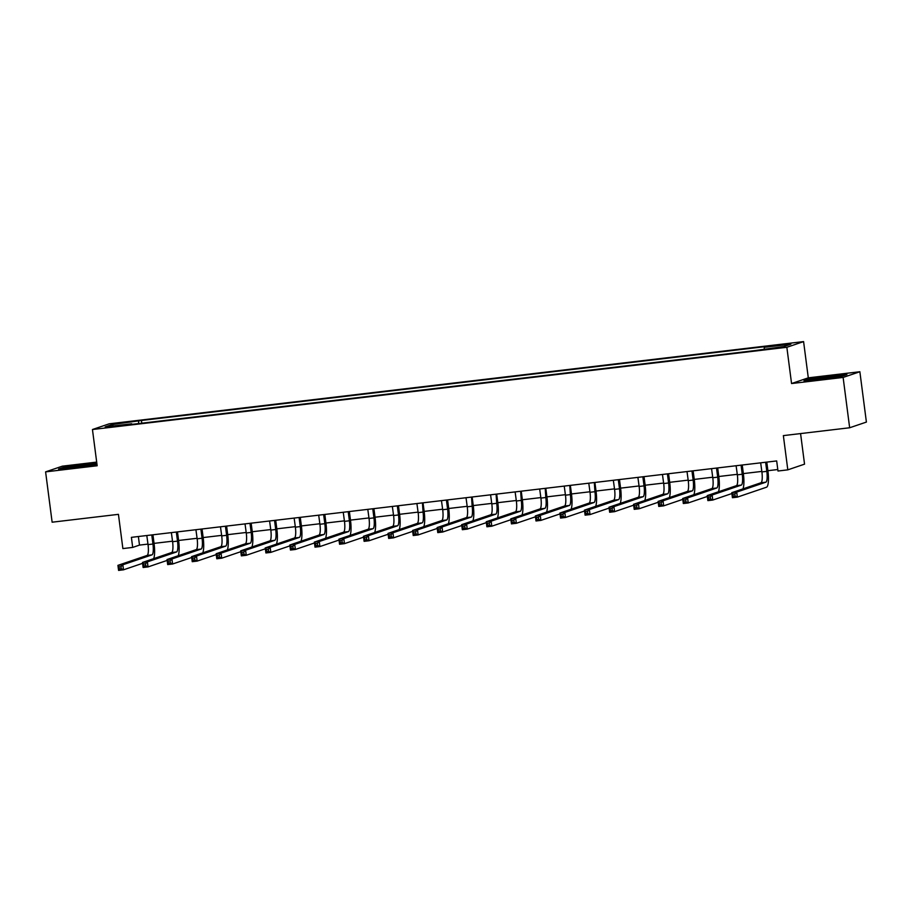 <?xml version="1.0" encoding="UTF-8"?>
<svg xmlns="http://www.w3.org/2000/svg" width="912" height="912" viewBox="0 0 912 912"><rect width="100%" height="100%" fill="white"/><g stroke="black" fill="none" stroke-linecap="round" stroke-linejoin="round"><path stroke-width="1.37" d="M109.303 427.272L117.203 425.938L109.303 427.272M96.683 462.099L62.347 466.169L45.6 471.869L52.132 522.2L118.435 514.345L122.881 548.579L132.696 547.417L139.49 545.102L147.983 544.099M803.586 341.601L109.201 423.818L92.454 429.518L786.851 347.29L803.586 341.601L808.294 377.842L791.559 383.542L843.121 377.431L859.868 371.743L808.294 377.842M859.868 371.743L866.4 422.074L849.653 427.762L783.362 435.617L787.808 469.851L804.544 464.151L800.576 433.576M843.121 377.431L849.653 427.762M787.808 469.851L777.982 471.014L776.682 460.936L131.396 537.35L132.696 547.417M777.275 347.54L765.305 349.342L777.275 347.54L777.355 348.122M764.188 348.897L764.324 347.335L767.072 346.4L141.428 420.478L141.782 423.202M764.324 347.335L790.852 344.189L783.875 346.56L754.623 350.63L128.98 424.718L131.716 423.784L105.199 426.919L112.165 424.559L141.428 420.478M791.559 383.542L786.851 347.29M45.6 471.869L97.162 465.758L92.454 429.518M154.048 543.381L172.528 541.192M178.604 540.474L197.083 538.285M203.159 537.567L221.639 535.378M227.715 534.66L246.194 532.471M252.271 531.753L270.75 529.564M276.826 528.846L295.306 526.657M301.382 525.939L319.861 523.75M325.926 523.032L344.417 520.843M350.482 520.125L368.961 517.936M375.037 517.218L393.517 515.029M399.593 514.311L418.072 512.122M424.148 511.404L442.628 509.215M448.704 508.497L467.183 506.308M473.26 505.59L491.739 503.401M497.815 502.683L516.295 500.494M522.359 499.776L540.85 497.587M546.915 496.869L565.394 494.68M571.471 493.962L589.95 491.773M596.026 491.055L614.506 488.866M620.582 488.137L639.061 485.959M645.137 485.23L663.617 483.052M669.693 482.323L688.172 480.134M694.249 479.416L712.728 477.227M718.793 476.509L737.284 474.32M743.348 473.602L761.828 471.413M767.904 470.695L777.788 469.532M138.373 536.518L139.49 545.102M138.692 421.412L138.499 423.59M131.944 424.365L131.716 423.784M112.165 424.559L113.453 425.95M830.501 375.949L809.024 379.05L803.985 380.771L841.901 376.28L846.94 374.57L830.558 376.394M96.832 463.228L63.566 467.32L58.528 469.042L74.955 467.651L96.98 464.356M760.665 462.84L761.896 471.926A10.169 2.337 -96.8 0 1 760.939 482.767L731.777 492.685L736.691 492.104L737.341 497.131L766.513 487.213A15.242 3.511 83.2 0 0 767.938 470.957L766.787 462.11M766.205 462.179L765.647 462.373L766.81 471.344A10.169 2.337 -96.8 0 1 765.852 482.186L736.691 492.104L734.821 493.985L732.86 494.213L733.123 496.231L735.083 496.003L734.821 493.985M735.083 496.003L737.341 497.131L732.427 497.713L731.777 492.685L732.86 494.213M732.427 497.713L733.123 496.231M736.109 465.747L737.341 474.833A10.169 2.337 -96.8 0 1 736.394 485.674L707.222 495.592L712.135 495.011L712.785 500.038L731.891 493.54M741.65 465.086L741.091 465.28L742.254 474.251A10.169 2.337 -96.8 0 1 741.296 485.093L712.135 495.011L710.266 496.892L708.305 497.12L708.567 499.138L710.528 498.91L710.266 496.892M742.972 488.878A15.242 3.511 83.2 0 0 743.383 473.864L742.243 465.017M710.528 498.91L712.785 500.038L707.883 500.62L707.222 495.592L708.305 497.12M707.883 500.62L708.567 499.138M711.565 468.654L712.785 477.74A10.169 2.337 -96.8 0 1 711.839 488.581L682.666 498.499L687.58 497.918L688.229 502.945L707.336 496.447M717.094 467.993L716.536 468.187L717.698 477.158A10.169 2.337 -96.8 0 1 716.741 488L687.58 497.918L685.71 499.799L683.749 500.027L684.011 502.045L685.972 501.817L685.71 499.799M718.417 491.785A15.242 3.511 83.2 0 0 718.827 476.771L717.687 467.924M685.972 501.817L688.229 502.945L683.327 503.527L682.666 498.499L683.749 500.027M683.327 503.527L684.011 502.045M687.01 471.561L688.241 480.647A10.169 2.337 -96.8 0 1 687.283 491.488L658.111 501.406L663.024 500.825L663.685 505.852L682.78 499.354M692.539 470.9L691.98 471.094L693.143 480.065A10.169 2.337 -96.8 0 1 692.197 490.907L663.024 500.825L661.166 502.706L659.194 502.934L659.456 504.952L661.428 504.724L661.166 502.706M693.861 494.692A15.242 3.511 83.2 0 0 694.283 479.678L693.131 470.831M661.428 504.724L663.685 505.852L658.772 506.434L658.111 501.406L659.194 502.934M658.772 506.434L659.456 504.952M662.454 474.468L663.685 483.554A10.169 2.337 -96.8 0 1 662.728 494.395L633.566 504.313L638.468 503.732L639.13 508.759L658.225 502.261M667.983 473.807L667.424 474.001L668.587 482.972A10.169 2.337 -96.8 0 1 667.641 493.814L638.468 503.732L636.61 505.613L634.638 505.841L634.9 507.859L636.872 507.631L636.61 505.613M669.305 497.599A15.242 3.511 83.2 0 0 669.727 482.585L668.576 473.738M636.872 507.631L639.13 508.759L634.216 509.341L633.566 504.313L634.638 505.841M634.216 509.341L634.9 507.859M835.084 377.26A13.213 0.627 -7.4 0 0 838.584 376.428A13.213 0.627 -7.4 0 0 838.048 376.257A13.213 0.627 -7.4 0 0 823 377.773A13.213 0.627 -7.4 0 0 812.467 379.814A13.213 0.627 -7.4 0 0 812.991 379.882A13.213 0.627 -7.4 0 0 822.601 379.061M806.14 380.589L809.594 379.415L830.399 376.405L845.196 375.163M89.615 465.53A13.213 0.627 -7.4 0 0 93.115 464.698A13.213 0.627 -7.4 0 0 82.992 465.337A13.213 0.627 -7.4 0 0 66.998 468.084A13.213 0.627 -7.4 0 0 77.11 467.343A13.213 0.627 -7.4 0 0 77.144 467.332M60.682 468.859L64.125 467.685L84.941 464.675L96.889 463.672M637.898 477.375L639.13 486.461A10.169 2.337 -96.8 0 1 638.172 497.302L609.011 507.22L613.913 506.639L614.574 511.666L633.669 505.18M643.439 476.714L642.869 476.908L644.043 485.879A10.169 2.337 -96.8 0 1 643.085 496.721L613.913 506.639L612.055 508.52L610.094 508.748L610.345 510.766L612.317 510.538L612.055 508.52M644.761 500.506A15.242 3.511 83.2 0 0 645.172 485.492L644.02 476.645M612.317 510.538L614.574 511.666L609.661 512.248L609.011 507.22L610.094 508.748M609.661 512.248L610.345 510.766M613.343 480.282L614.574 489.368A10.169 2.337 -96.8 0 1 613.616 500.209L584.455 510.127L589.369 509.546L590.018 514.573L609.125 508.087M618.883 479.621L618.325 479.815L619.487 488.786A10.169 2.337 -96.8 0 1 618.53 499.628L589.369 509.546L587.499 511.427L585.538 511.655L585.8 513.673L587.761 513.445L587.499 511.427M620.206 503.413A15.242 3.511 83.2 0 0 620.616 488.399L619.465 479.552M587.761 513.445L590.018 514.573L585.105 515.155L584.455 510.127L585.538 511.655M585.105 515.155L585.8 513.673M588.787 483.189L590.018 492.275A10.169 2.337 -96.8 0 1 589.061 503.116L559.9 513.034L564.813 512.453L565.463 517.48L584.569 510.994M594.328 482.539L594.932 491.693A10.169 2.337 -96.8 0 1 593.974 502.535L564.813 512.453L562.943 514.334L560.983 514.573L561.245 516.58L563.206 516.352L562.943 514.334M595.65 506.32A15.242 3.511 83.2 0 0 596.06 491.317L594.909 482.459M563.206 516.352L565.463 517.48L560.549 518.062L559.9 513.034L560.983 514.573M560.549 518.062L561.245 516.58M564.232 486.096L565.463 495.182A10.169 2.337 -96.8 0 1 564.505 506.023L535.344 515.941L540.257 515.36L540.907 520.387L560.014 513.901M569.772 485.446L570.376 494.6A10.169 2.337 -96.8 0 1 569.419 505.442L540.257 515.36L538.388 517.241L536.427 517.48L536.689 519.487L538.65 519.259L538.388 517.241M571.094 509.227A15.242 3.511 83.2 0 0 571.505 494.224L570.353 485.366M538.65 519.259L540.907 520.387L535.994 520.969L535.344 515.941L536.427 517.48M535.994 520.969L536.689 519.487M539.676 489.003L540.907 498.089A10.169 2.337 -96.8 0 1 539.961 508.93L510.788 518.848L515.702 518.267L516.352 523.294L535.458 516.808M545.216 488.353L545.821 497.507A10.169 2.337 -96.8 0 1 544.863 508.349L515.702 518.267L513.832 520.148L511.871 520.387L512.134 522.394L514.094 522.166L513.832 520.148M546.539 512.134A15.242 3.511 83.2 0 0 546.949 497.131L545.809 488.273M514.094 522.166L516.352 523.294L511.45 523.876L510.788 518.848L511.871 520.387M511.45 523.876L512.134 522.394M515.132 491.91L516.352 500.996A10.169 2.337 -96.8 0 1 515.405 511.837L486.233 521.755L491.146 521.174L491.796 526.201L510.902 519.715M520.661 491.26L521.265 500.414A10.169 2.337 -96.8 0 1 520.307 511.256L491.146 521.174L489.277 523.055L487.316 523.294L487.578 525.301L489.539 525.073L489.277 523.055M521.983 515.041A15.242 3.511 83.2 0 0 522.394 500.038L521.254 491.192M489.539 525.073L491.796 526.201L486.894 526.783L486.233 521.755L487.316 523.294M486.894 526.783L487.578 525.301M490.576 494.817L491.807 503.903A10.169 2.337 -96.8 0 1 490.85 514.744L461.677 524.662L466.591 524.081L467.252 529.12L486.347 522.622M496.105 494.167L496.709 503.321A10.169 2.337 -96.8 0 1 495.763 514.163L466.591 524.081L464.732 525.962L462.76 526.201L463.022 528.208L464.995 527.98L464.732 525.962M497.428 517.948A15.242 3.511 83.2 0 0 497.849 502.945L496.698 494.099M464.995 527.98L467.252 529.12L462.338 529.701L461.677 524.662L462.76 526.201M462.338 529.701L463.022 528.208M466.021 497.724L467.252 506.81A10.169 2.337 -96.8 0 1 466.294 517.651L437.133 527.569L442.035 526.988L442.696 532.027L461.791 525.529M471.55 497.074L472.154 506.228A10.169 2.337 -96.8 0 1 471.208 517.07L442.035 526.988L440.177 528.869L438.205 529.108L438.467 531.115L440.439 530.887L440.177 528.869M472.872 520.855A15.242 3.511 83.2 0 0 473.294 505.852L472.142 497.006M440.439 530.887L442.696 532.027L437.783 532.608L437.133 527.569L438.205 529.108M437.783 532.608L438.467 531.115M441.465 500.631L442.696 509.717A10.169 2.337 -96.8 0 1 441.739 520.558L412.577 530.476L417.491 529.895L418.141 534.934L437.236 528.436M447.005 499.981L446.435 500.164L447.61 509.135A10.169 2.337 -96.8 0 1 446.652 519.977L417.491 529.895L415.621 531.776L413.66 532.015L413.923 534.022L415.883 533.794L415.621 531.776M448.328 523.762A15.242 3.511 83.2 0 0 448.738 508.759L447.587 499.913M415.883 533.794L418.141 534.934L413.227 535.515L412.577 530.476L413.66 532.015M413.227 535.515L413.923 534.022M416.909 503.538L418.141 512.635A10.169 2.337 -96.8 0 1 417.183 523.465L388.022 533.383L392.935 532.802L393.585 537.841L412.691 531.343M422.45 502.888L423.054 512.054A10.169 2.337 -96.8 0 1 422.096 522.884L392.935 532.802L391.066 534.683L389.105 534.922L389.367 536.929L391.328 536.701L391.066 534.683M423.772 526.669A15.242 3.511 83.2 0 0 424.183 511.666L423.031 502.82M391.328 536.701L393.585 537.841L388.672 538.422L388.022 533.383L389.105 534.922M388.672 538.422L389.367 536.929M392.354 506.445L393.585 515.542A10.169 2.337 -96.8 0 1 392.627 526.372L363.466 536.29L368.38 535.709L369.029 540.748L388.136 534.25M397.894 505.795L397.336 505.989L398.498 514.961A10.169 2.337 -96.8 0 1 397.541 525.791L368.38 535.709L366.51 537.59L364.549 537.829L364.811 539.836L366.772 539.608L366.51 537.59M399.217 529.576A15.242 3.511 83.2 0 0 399.627 514.573L398.476 505.727M366.772 539.608L369.029 540.748L364.116 541.329L363.466 536.29L364.549 537.829M364.116 541.329L364.811 539.836M367.798 509.352L369.029 518.449A10.169 2.337 -96.8 0 1 368.072 529.279L338.911 539.197L343.824 538.616L344.474 543.655L363.58 537.157M373.339 508.702L372.78 508.896L373.943 517.868A10.169 2.337 -96.8 0 1 372.985 528.698L343.824 538.616L341.954 540.497L339.994 540.736L340.256 542.743L342.217 542.515L341.954 540.497M374.661 532.483A15.242 3.511 83.2 0 0 375.071 517.48L373.92 508.634M342.217 542.515L344.474 543.655L339.56 544.236L338.911 539.197L339.994 540.736M339.56 544.236L340.256 542.743M343.243 512.259L344.474 521.356A10.169 2.337 -96.8 0 1 343.528 532.186L314.355 542.104L319.268 541.523L319.918 546.562L339.025 540.064M348.783 511.609L348.224 511.803L349.387 520.775A10.169 2.337 -96.8 0 1 348.43 531.605L319.268 541.523L317.399 543.404L315.438 543.643L315.7 545.65L317.661 545.422L317.399 543.404M350.105 535.39A15.242 3.511 83.2 0 0 350.516 520.387L349.376 511.541M317.661 545.422L319.918 546.562L315.016 547.143L314.355 542.104L315.438 543.643M315.016 547.143L315.7 545.65M318.698 515.166L319.918 524.263A10.169 2.337 -96.8 0 1 318.972 535.093L289.799 545.011L294.713 544.43L295.363 549.469L314.469 542.971M324.227 514.516L323.669 514.71L324.832 523.682A10.169 2.337 -96.8 0 1 323.874 534.512L294.713 544.43L292.855 546.322L290.882 546.55L291.145 548.568L293.105 548.329L292.855 546.322M325.55 538.297A15.242 3.511 83.2 0 0 325.96 523.294L324.82 514.448M293.105 548.329L295.363 549.469L290.461 550.05L289.799 545.011L290.882 546.55M290.461 550.05L291.145 548.568M294.143 518.073L295.374 527.17A10.169 2.337 -96.8 0 1 294.416 538L265.244 547.918L270.157 547.337L270.818 552.376L289.913 545.878M299.672 517.423L299.113 517.617L300.276 526.589A10.169 2.337 -96.8 0 1 299.33 537.419L270.157 547.337L268.299 549.229L266.327 549.457L266.589 551.475L268.561 551.236L268.299 549.229M300.994 541.204A15.242 3.511 83.2 0 0 301.416 526.201L300.265 517.355M268.561 551.236L270.818 552.376L265.905 552.957L265.244 547.918L266.327 549.457M265.905 552.957L266.589 551.475M269.587 520.98L270.818 530.077A10.169 2.337 -96.8 0 1 269.861 540.907L240.7 550.825L245.602 550.244L246.263 555.283L265.358 548.785M275.116 520.33L274.558 520.524L275.72 529.496A10.169 2.337 -96.8 0 1 274.774 540.326L245.602 550.244L243.743 552.136L241.771 552.364L242.033 554.382L244.006 554.143L243.743 552.136M276.439 544.111A15.242 3.511 83.2 0 0 276.86 529.108L275.709 520.262M244.006 554.143L246.263 555.283L241.349 555.864L240.7 550.825L241.771 552.364M241.349 555.864L242.033 554.382M245.032 523.887L246.263 532.984A10.169 2.337 -96.8 0 1 245.305 543.814L216.144 553.732L221.057 553.151L221.707 558.19L240.802 551.692M250.572 523.237L250.002 523.431L251.176 532.403A10.169 2.337 -96.8 0 1 250.219 543.233L221.057 553.151L219.188 555.043L217.227 555.271L217.489 557.289L219.45 557.05L219.188 555.043M251.894 547.018A15.242 3.511 83.2 0 0 252.305 532.015L251.153 523.169M219.45 557.05L221.707 558.19L216.794 558.771L216.144 553.732L217.227 555.271M216.794 558.771L217.489 557.289M220.476 526.805L221.707 535.891A10.169 2.337 -96.8 0 1 220.75 546.721L191.588 556.639L196.502 556.058L197.152 561.097L216.258 554.599M226.016 526.144L225.458 526.338L226.621 535.31A10.169 2.337 -96.8 0 1 225.663 546.14L196.502 556.058L194.632 557.95L192.671 558.178L192.934 560.196L194.894 559.957L194.632 557.95M227.339 549.925A15.242 3.511 83.2 0 0 227.749 534.922L226.598 526.076M194.894 559.957L197.152 561.097L192.238 561.678L191.588 556.639L192.671 558.178M192.238 561.678L192.934 560.196M195.92 529.712L197.152 538.798A10.169 2.337 -96.8 0 1 196.194 549.628L167.033 559.546L171.946 558.965L172.596 564.004L191.702 557.506M201.461 529.051L200.902 529.245L202.065 538.217A10.169 2.337 -96.8 0 1 201.107 549.047L171.946 558.965L170.077 560.857L168.116 561.085L168.378 563.103L170.339 562.864L170.077 560.857M202.783 552.832A15.242 3.511 83.2 0 0 203.194 537.829L202.042 528.983M170.339 562.864L172.596 564.004L167.683 564.585L167.033 559.546L168.116 561.085M167.683 564.585L168.378 563.103M171.365 532.619L172.596 541.705A10.169 2.337 -96.8 0 1 171.638 552.535L142.477 562.453L147.391 561.872L148.04 566.911L167.147 560.413M176.905 531.958L176.347 532.152L177.509 541.124A10.169 2.337 -96.8 0 1 176.552 551.954L147.391 561.872L145.521 563.764L143.56 563.992L143.822 566.01L145.783 565.771L145.521 563.764M178.228 555.739A15.242 3.511 83.2 0 0 178.638 540.736L177.487 531.89M145.783 565.771L148.04 566.911L143.127 567.492L142.477 562.453L143.56 563.992M143.127 567.492L143.822 566.01M146.809 535.526L148.04 544.612A10.169 2.337 -96.8 0 1 147.094 555.442L117.922 565.36L122.835 564.779L123.485 569.818L142.591 563.32M152.35 534.865L151.791 535.059L152.954 544.031A10.169 2.337 -96.8 0 1 151.996 554.861L122.835 564.779L120.965 566.671L119.005 566.899L119.267 568.917L121.228 568.678L120.965 566.671M153.672 558.646A15.242 3.511 83.2 0 0 154.082 543.643L152.942 534.797M121.228 568.678L123.485 569.818L118.583 570.399L117.922 565.36L119.005 566.899M118.583 570.399L119.267 568.917M773.034 348.669L772.954 348.053M766.81 471.344L761.896 471.926M765.852 482.186L760.939 482.767M742.254 474.251L737.341 474.833M741.296 485.093L736.394 485.674M717.698 477.158L712.785 477.74M716.741 488L711.839 488.581M693.143 480.065L688.241 480.647M692.197 490.907L687.283 491.488M668.587 482.972L663.685 483.554M667.641 493.814L662.728 494.395M644.043 485.879L639.13 486.461M643.085 496.721L638.172 497.302M619.487 488.786L614.574 489.368M618.53 499.628L613.616 500.209M594.932 491.693L590.018 492.275M593.974 502.535L589.061 503.116M570.376 494.6L565.463 495.182M569.419 505.442L564.505 506.023M545.821 497.507L540.907 498.089M544.863 508.349L539.961 508.93M521.265 500.414L516.352 500.996M520.307 511.256L515.405 511.837M496.709 503.321L491.807 503.903M495.763 514.163L490.85 514.744M472.154 506.228L467.252 506.81M471.208 517.07L466.294 517.651M447.61 509.135L442.696 509.717M446.652 519.977L441.739 520.558M423.054 512.054L418.141 512.635M422.096 522.884L417.183 523.465M398.498 514.961L393.585 515.542M397.541 525.791L392.627 526.372M373.943 517.868L369.029 518.449M372.985 528.698L368.072 529.279M349.387 520.775L344.474 521.356M348.43 531.605L343.528 532.186M324.832 523.682L319.918 524.263M323.874 534.512L318.972 535.093M300.276 526.589L295.374 527.17M299.33 537.419L294.416 538M275.72 529.496L270.818 530.077M274.774 540.326L269.861 540.907M251.176 532.403L246.263 532.984M250.219 543.233L245.305 543.814M226.621 535.31L221.707 535.891M225.663 546.14L220.75 546.721M202.065 538.217L197.152 538.798M201.107 549.047L196.194 549.628M177.509 541.124L172.596 541.705M176.552 551.954L171.638 552.535M152.954 544.031L148.04 544.612M151.996 554.861L147.094 555.442"/></g></svg>
